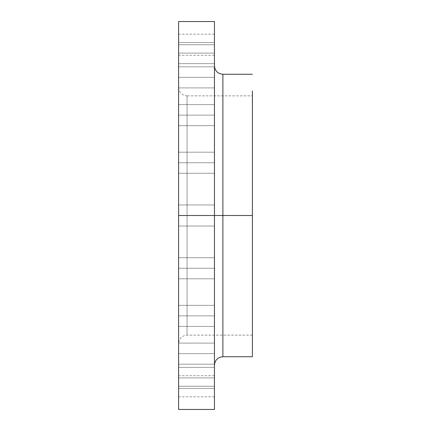 <?xml version="1.0" encoding="UTF-8"?>
<svg xmlns="http://www.w3.org/2000/svg" width="431" height="431" viewBox="0 0 431 431"><rect width="100%" height="100%" fill="white"/><g stroke="black" fill="none" stroke-linecap="round" stroke-linejoin="round"><path stroke-width="0.32" stroke-dasharray="2.15 1.62" d="M178.606 77.354L214.444 77.354L178.606 77.354L178.606 87.892L178.606 77.354L214.444 77.354L214.444 87.892L214.444 77.354L178.606 77.354L178.606 66.81L178.606 87.892L178.606 66.81L178.606 87.892L178.606 77.354L214.444 77.354L214.444 87.892L214.444 66.81L214.444 87.892L214.444 66.81L214.444 77.354L178.606 77.354L178.606 66.81L178.606 77.354L214.444 77.354L214.444 66.81L214.444 77.354L178.606 77.354L178.606 66.81L178.606 77.354M214.444 115.131L214.444 125.669L214.444 115.131L178.606 115.131L214.444 115.131L214.444 125.669L214.444 115.131L178.606 115.131L178.606 125.669L178.606 115.131L214.444 115.131L214.444 104.588L214.444 125.669L214.444 104.588L214.444 115.131L178.606 115.131L178.606 125.669L178.606 104.588L178.606 125.669L178.606 104.588L178.606 125.669L178.606 115.131L214.444 115.131L214.444 104.588L214.444 115.131L178.606 115.131L178.606 104.588L178.606 115.131L214.444 115.131L214.444 104.588L214.444 115.131M178.606 162.735L214.444 162.735L178.606 162.735L214.444 162.735L214.444 173.273L214.444 162.735L178.606 162.735L178.606 152.191L178.606 173.273L178.606 152.191L178.606 173.273L178.606 162.735L214.444 162.735L214.444 173.273L214.444 152.191L214.444 173.273L214.444 152.191L214.444 162.735L178.606 162.735L178.606 152.191L178.606 162.735L214.444 162.735L214.444 152.191L214.444 162.735L178.606 162.735M252.394 90.93L252.394 215.5L187.038 215.5L187.038 335.14L187.038 215.5L178.606 215.5L214.444 215.5L214.444 21.55L214.444 226.043L214.444 215.5L178.606 215.5L214.444 215.5L214.444 226.043L214.444 215.5L178.606 215.5L178.606 226.043L178.606 215.5L214.444 215.5L214.444 365.181L214.444 215.5L214.444 365.181L214.444 215.5L178.606 215.5L178.606 226.043L178.606 87.428L178.606 215.5L178.606 87.428L178.606 215.5L187.038 215.5L187.038 95.86L187.038 215.5L187.038 95.86L187.038 215.5L178.606 215.5L178.606 21.55L178.606 215.5L214.444 215.5L214.444 409.45L214.444 65.819L214.444 215.5L214.444 65.819L214.444 215.5L214.444 65.819L214.444 215.5L222.881 215.5L222.881 356.744L222.881 215.5L178.606 215.5L178.606 409.45L178.606 87.428L178.606 343.572L178.606 215.5L178.606 343.572L178.606 215.5L252.394 215.5L222.881 215.5L222.881 74.256M178.606 268.265L214.444 268.265L178.606 268.265L214.444 268.265L214.444 278.809L214.444 268.265L178.606 268.265L178.606 278.809L178.606 257.727L178.606 278.809L178.606 257.727L178.606 278.809L178.606 268.265L214.444 268.265L214.444 278.809L214.444 257.727L214.444 278.809L214.444 257.727L214.444 268.265L178.606 268.265L178.606 257.727L178.606 268.265L214.444 268.265L214.444 257.727L214.444 268.265L178.606 268.265M214.444 315.869L214.444 326.412L214.444 315.869L178.606 315.869L214.444 315.869L214.444 326.412L214.444 315.869L178.606 315.869L178.606 326.412L178.606 315.869L214.444 315.869L214.444 326.412L214.444 305.331L214.444 326.412L214.444 305.331L214.444 315.869L178.606 315.869L178.606 326.412L178.606 305.331L178.606 326.412L178.606 305.331L178.606 326.412L178.606 315.869L214.444 315.869L214.444 305.331L214.444 315.869L178.606 315.869L178.606 305.331L178.606 315.869L214.444 315.869L214.444 305.331L214.444 315.869M178.606 353.646L214.444 353.646L178.606 353.646L178.606 364.19L178.606 353.646L214.444 353.646L214.444 364.19L214.444 353.646L178.606 353.646L178.606 364.19L178.606 343.108L178.606 364.19L178.606 343.108L178.606 364.19L178.606 353.646L214.444 353.646L214.444 364.19L214.444 343.108L214.444 364.19L214.444 343.108L214.444 353.646L178.606 353.646L178.606 343.108L178.606 353.646L214.444 353.646L214.444 343.108L214.444 353.646L178.606 353.646L178.606 343.108L178.606 353.646M214.444 377.901L214.444 388.444L214.444 377.901L178.606 377.901L214.444 377.901L214.444 388.444L214.444 377.901L178.606 377.901L178.606 388.444L178.606 377.901L214.444 377.901L214.444 388.444L214.444 367.363L214.444 388.444L214.444 367.363L214.444 377.901L178.606 377.901L178.606 388.444L178.606 367.363L178.606 388.444L178.606 367.363L178.606 388.444L178.606 377.901L214.444 377.901L214.444 367.363L214.444 377.901L178.606 377.901L178.606 367.363L178.606 377.901L214.444 377.901L214.444 367.363L214.444 377.901M214.444 386.262L214.444 396.8L214.444 386.262L178.606 386.262L214.444 386.262L214.444 396.8L214.444 375.719L214.444 386.262L178.606 386.262L178.606 396.8L178.606 375.719L178.606 396.8L178.606 386.262L214.444 386.262L214.444 375.719L214.444 386.262M214.444 53.099L214.444 63.637L214.444 53.099L178.606 53.099L214.444 53.099L214.444 63.637L214.444 53.099L178.606 53.099L178.606 63.637L178.606 53.099L214.444 53.099L214.444 42.556L214.444 63.637L214.444 42.556L214.444 53.099L178.606 53.099L178.606 63.637L178.606 42.556L178.606 63.637L178.606 42.556L178.606 63.637L178.606 53.099L214.444 53.099L214.444 42.556L214.444 53.099L178.606 53.099L178.606 42.556L178.606 53.099L214.444 53.099L214.444 42.556L214.444 53.099M214.444 44.738L214.444 55.281L214.444 44.738L178.606 44.738L214.444 44.738L214.444 55.281L214.444 34.2L214.444 44.738L178.606 44.738L178.606 55.281L178.606 34.2L178.606 55.281L178.606 44.738L214.444 44.738L214.444 34.2L214.444 44.738M178.606 87.428C179.107 92.552 181.92 95.364 187.038 95.86L187.038 215.5L187.038 95.86L252.394 95.86L252.394 335.14L252.394 215.5L187.038 215.5L252.394 215.5L252.394 95.86L252.394 356.744L252.394 95.86L252.394 215.5L222.881 215.5L222.881 74.256L222.881 356.744M252.394 92.04L252.394 95.553M187.038 215.5L187.038 335.14L187.038 215.5M178.606 44.738L178.606 34.2L178.606 44.738M178.606 53.099L178.606 42.556L178.606 53.099M178.606 215.5L178.606 204.957L178.606 215.5L214.444 215.5L178.606 215.5L178.606 204.957L178.606 215.5M178.606 386.262L178.606 375.719L178.606 386.262M178.606 377.901L178.606 367.363L178.606 377.901M178.606 315.869L178.606 305.331L178.606 315.869M214.444 215.5L214.444 204.957L214.444 215.5M178.606 115.131L178.606 104.588L178.606 115.131M214.444 87.892L178.606 87.892L214.444 87.892M214.444 125.669L178.606 125.669L214.444 125.669M214.444 173.273L178.606 173.273L214.444 173.273M214.444 226.043L178.606 226.043L214.444 226.043M214.444 278.809L178.606 278.809L214.444 278.809M214.444 326.412L178.606 326.412L214.444 326.412M214.444 364.19L178.606 364.19L214.444 364.19M214.444 388.444L178.606 388.444L214.444 388.444M214.444 396.8L178.606 396.8M214.444 63.637L178.606 63.637L214.444 63.637M214.444 55.281L178.606 55.281M252.394 335.14L187.038 335.14C181.92 335.636 179.107 338.448 178.606 343.572M214.444 34.2L178.606 34.2M214.444 42.556L178.606 42.556L214.444 42.556M214.444 66.81L178.606 66.81L214.444 66.81M214.444 104.588L178.606 104.588L214.444 104.588M214.444 152.191L178.606 152.191L214.444 152.191M214.444 204.957L178.606 204.957L214.444 204.957M214.444 257.727L178.606 257.727L214.444 257.727M214.444 305.331L178.606 305.331L214.444 305.331M214.444 343.108L178.606 343.108L214.444 343.108M214.444 367.363L178.606 367.363L214.444 367.363M214.444 375.719L178.606 375.719"/><path stroke-width="0.65" d="M214.444 77.354L214.444 66.81L214.444 77.354M214.444 162.735L214.444 152.191L214.444 162.735M178.606 162.735L178.606 152.191L178.606 162.735M214.444 268.265L214.444 278.809L214.444 268.265M178.606 268.265L178.606 278.809L178.606 268.265M214.444 353.646L214.444 364.19L214.444 353.646M178.606 409.45L178.606 215.5L178.606 409.45L214.444 409.45L214.444 215.5L178.606 215.5L178.606 21.55L178.606 215.5L222.881 215.5L222.881 356.744L222.881 215.5L252.394 215.5L252.394 92.04M252.394 74.256L222.881 74.256L222.881 356.744C217.757 357.245 214.945 360.057 214.444 365.181M222.881 356.744L252.394 356.744L252.394 215.5L214.444 215.5L214.444 21.55L214.444 409.45M252.394 356.744L252.394 90.93M252.394 95.553L252.394 95.86M222.881 215.5L222.881 74.256L222.881 215.5M178.606 21.55L214.444 21.55M222.881 74.256C217.757 73.755 214.945 70.943 214.444 65.819"/></g></svg>

